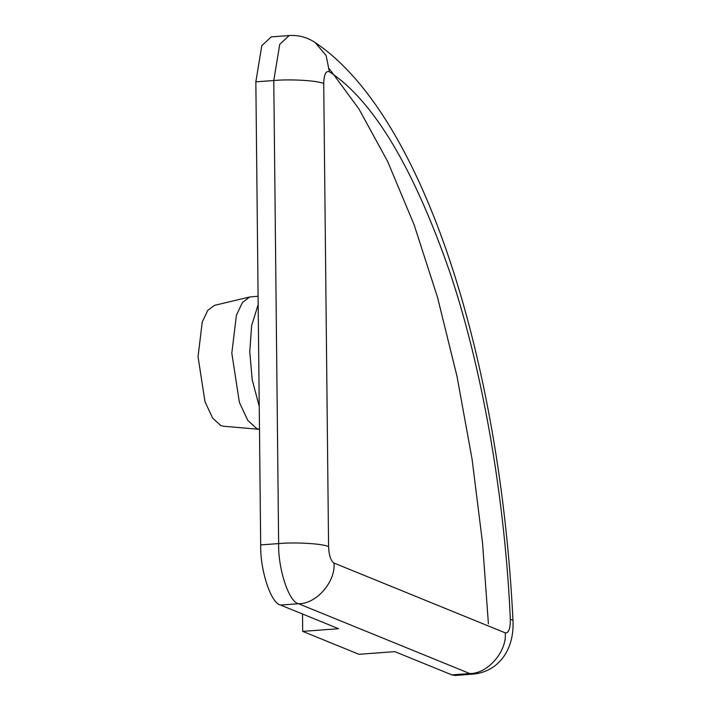<?xml version="1.0" encoding="UTF-8"?>
<svg xmlns="http://www.w3.org/2000/svg" width="711" height="711" viewBox="0 0 711 711"><rect width="100%" height="100%" fill="white"/><g stroke="black" fill="none" stroke-linecap="round" stroke-linejoin="round"><path stroke-width="1.07" d="M333.992 563.05C330.802 560.846 328.997 555.371 328.571 546.643C323.221 543.684 295.758 542.004 278.632 543.577L260.688 544.91C260.093 570.418 271.033 603.506 280.569 605.061L338.569 628.711L302.69 631.377L358.939 654.298L394.818 651.632L451.841 674.881L455.218 675.45L473.162 674.117L469.775 673.548C487.55 673.921 507.059 651.552 505.263 632.861L333.992 563.05C335.796 581.74 316.279 604.11 298.513 603.728L469.775 673.548L451.841 674.881M302.69 631.377L302.513 614.011M259.239 406.363L252.209 379.843L249.757 351.829L251.641 325.585L258.173 304.592M259.479 429.32L256.751 428.626L247.775 420.388L239.403 402.426L231.813 353.163L236.407 315.293L242.424 302.468L249.774 296.967L258.084 296.238M259.622 429.337L223.432 426.245L220.819 425.596L212.616 418.068L204.972 401.671L198.04 356.691L202.235 322.11L207.728 310.405L214.446 305.375L249.774 296.967M260.688 544.91L255.844 81.845L273.779 80.512L278.632 543.577C278.037 569.084 288.968 602.173 298.513 603.728L280.569 605.061M328.571 546.643L323.718 83.578C324.02 74.406 325.905 70.469 329.38 71.758L326.145 55.591L315.169 42.562C307.223 37.265 298.567 34.937 289.181 35.55L271.247 36.883L261.808 45.664L255.844 81.845M315.169 42.562C424.689 115.982 500.375 362.494 512.96 620.152L510.338 619.299C510.4 628.675 508.703 633.199 505.263 632.861M329.38 71.758C373.346 100.607 413.66 167.885 450.312 273.575C484.706 376.51 505.37 506.392 510.338 619.299M488.413 623.84L482.511 542.662L472.095 459.315L457.04 376.528L437.523 297.331L414.086 224.703L387.548 161.273L358.939 108.961L329.344 68.807M323.718 83.578C318.368 80.619 290.906 78.939 273.779 80.512L279.743 44.331L289.181 35.55M512.96 620.152C514.666 650.814 497.602 671.824 473.162 674.117"/></g></svg>
